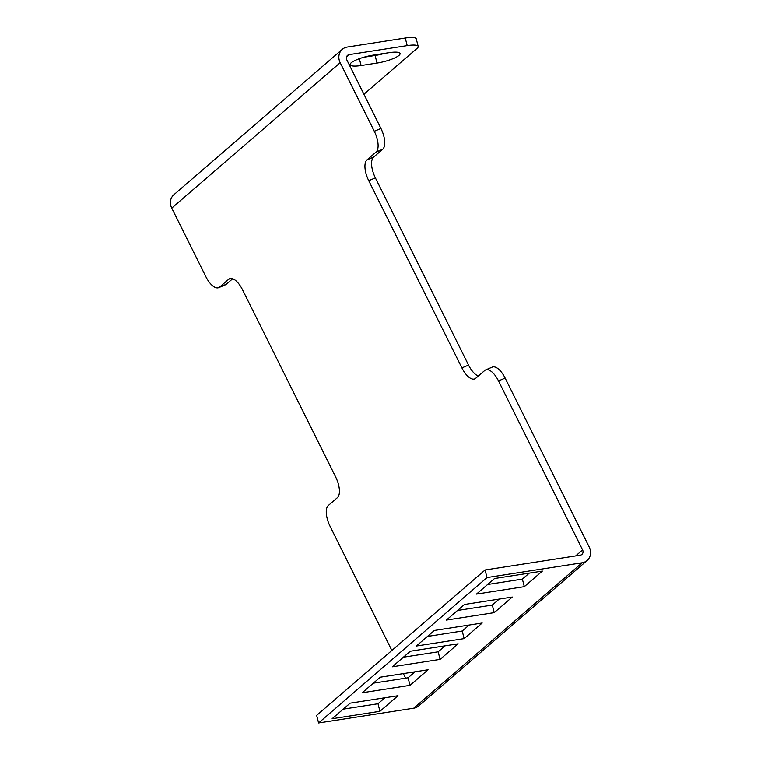 <?xml version="1.0" encoding="UTF-8"?>
<svg xmlns="http://www.w3.org/2000/svg" width="761" height="761" viewBox="0 0 761 761"><rect width="100%" height="100%" fill="white"/><g stroke="black" fill="none" stroke-linecap="round" stroke-linejoin="round"><path stroke-width="1.14" d="M498.503 380.909L505.142 378.093L589.252 547.13A12.081 10.778 -130.8 0 1 587.131 560.524A12.081 10.778 -130.8 0 1 582.165 562.788L487.021 577.57L485.08 569.999L580.224 555.226A4.071 3.634 49.2 0 0 582.612 549.946L498.503 380.909A17.56 7.639 -113 0 0 485.632 369.932A17.56 7.639 -113 0 0 484.728 370.502L475.682 378.312A17.56 7.639 67 0 1 474.769 378.883A17.56 7.639 67 0 1 461.898 367.896L368.743 180.68A17.56 7.639 67 0 1 367.002 159.886L376.048 152.076A17.56 7.639 -113 0 0 374.298 131.282L340.186 62.725L171.748 208.105L205.86 276.662A17.56 7.639 -113 0 0 218.73 287.639A17.56 7.639 -113 0 0 219.644 287.068L228.69 279.258A17.56 7.639 67 0 1 229.594 278.697A17.56 7.639 67 0 1 242.464 289.675L335.62 476.9A17.56 7.639 67 0 1 337.37 497.694L328.324 505.494A17.56 7.639 -113 0 0 330.074 526.289L391.858 650.465M403.359 673.59L405.623 678.146M232.676 278.735L226.283 284.253L219.644 287.068M218.73 287.639L225.37 284.823A17.56 7.639 -113 0 0 226.283 284.253M171.748 208.105A12.081 10.778 -130.8 0 1 173.869 194.711L342.307 49.322A12.081 10.778 -130.8 0 1 347.273 47.058L405.261 38.05A17.56 3.862 -14.4 0 1 416.257 38.878L418.198 46.44A17.56 3.862 -14.4 0 1 417.133 48.333L363.92 94.259M340.186 62.725A12.081 10.778 -130.8 0 1 342.307 49.322M405.261 38.05L407.202 45.622L349.213 54.621A4.071 3.634 -130.8 0 0 346.826 59.91L380.938 128.466L374.298 131.282M376.048 152.076L382.688 149.261A17.56 7.639 -113 0 0 380.938 128.466M382.688 149.261L373.641 157.07A17.56 7.639 -113 0 0 375.382 177.865L468.538 365.09A17.56 7.639 -113 0 0 478.327 376.02M505.142 378.093A17.56 7.639 -113 0 0 492.272 367.116L485.632 369.932M587.131 560.524L418.693 705.904A12.081 10.778 -130.8 0 1 413.727 708.177L318.593 722.95L487.021 577.57M485.08 569.999L316.643 715.378L318.593 722.95M389.071 52.69L373.128 55.163A17.56 3.862 165.6 0 0 350.108 64.723A17.56 3.862 165.6 0 0 361.104 65.551L377.047 63.077A17.56 3.862 165.6 0 0 400.067 53.517A17.56 3.862 165.6 0 0 389.071 52.69M407.202 45.622A17.56 3.862 -14.4 0 1 418.198 46.44M363.777 57.265L375.097 55.505A17.56 3.862 165.6 0 0 384.457 53.413M403.387 657.2L438.155 651.806L445.09 645.823M343.24 709.128L377.998 703.725L384.933 697.742M373.318 683.159L408.077 677.766L415.011 671.782M457.532 610.474L492.3 605.071L499.226 599.088M487.611 584.515L522.379 579.111L529.304 573.128M427.454 636.434L462.222 631.031L469.147 625.057M410.322 651.226L392.276 666.798L440.096 659.368L458.151 643.796L410.322 651.226M350.165 703.145L332.119 718.717L379.948 711.288L397.993 695.716L350.165 703.145M380.243 677.185L362.198 692.757L410.017 685.328L428.072 669.756L380.243 677.185M512.286 597.062L464.457 604.491L446.412 620.072L494.241 612.643L512.286 597.062M542.365 571.102L494.536 578.531L476.491 594.103L524.319 586.674L542.365 571.102M482.208 623.021L434.379 630.45L416.334 646.032L464.162 638.603L482.208 623.021M438.155 651.806L440.096 659.368M377.998 703.725L379.948 711.288M408.077 677.766L410.017 685.328M492.3 605.071L494.241 612.643M522.379 579.111L524.319 586.674M462.222 631.031L464.162 638.603M575.668 555.93L582.612 549.946M230.64 278.431L228.69 279.258M373.641 157.07L367.002 159.886M375.382 177.865L368.743 180.68M468.538 365.09L461.898 367.896M346.54 56.932L349.213 54.621M582.165 562.788L413.727 708.177M359.344 58.711L361.104 65.551M377.047 63.077L375.097 55.505"/></g></svg>
